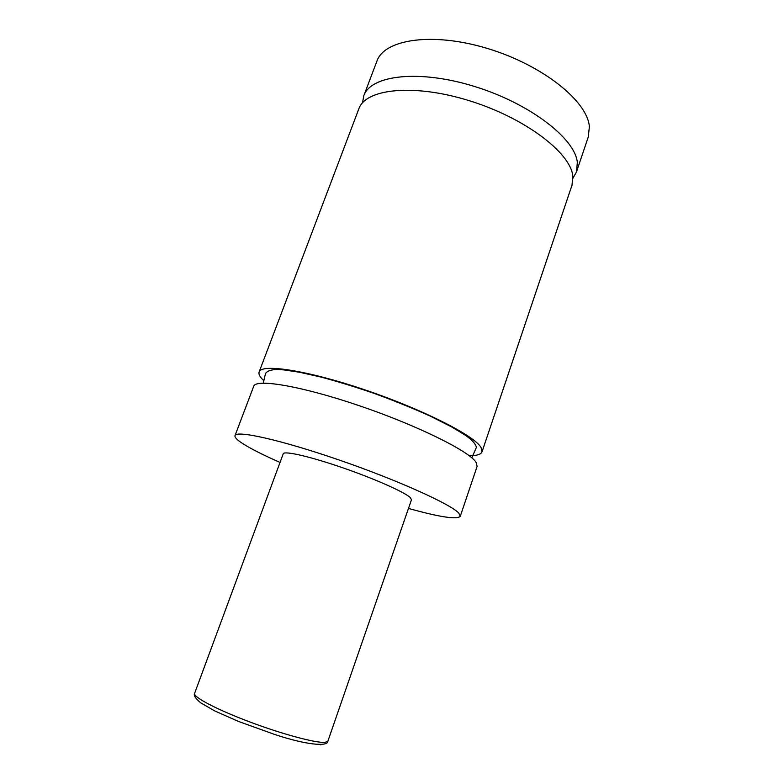 <?xml version="1.0" encoding="UTF-8"?>
<svg xmlns="http://www.w3.org/2000/svg" width="784" height="784" viewBox="0 0 784 784"><rect width="100%" height="100%" fill="white"/><g stroke="black" fill="none" stroke-linecap="round" stroke-linejoin="round"><path stroke-width="1.18" d="M280.025 462.433C262.983 454.926 250.38 448.536 242.227 443.264C236.925 439.785 234.524 437.227 235.014 435.62L253.693 386.326C255.653 378.417 301.125 385.914 359.072 405.642C417 425.271 468.999 451.045 476.006 462.227L477.133 466.323L460.277 516.274C457.052 519.763 439.785 517.146 408.474 508.424M264.032 380.936C259.994 377.212 258.367 374.233 259.132 371.988C261.337 363.423 306.946 370.224 364.776 389.815C422.576 409.307 474.251 435.581 481.013 447.419L482.033 451.8C480.994 454.455 476.701 455.749 469.155 455.68M362.522 102.812L363.805 95.746C370.636 75.205 418.715 69.208 474.124 86.338C529.553 103.263 575.093 138.454 577.328 162.337L576.485 171.902L572.996 178.164M259.132 371.988L358.856 108.8C365.481 88.798 413.452 83.369 468.979 100.607C524.525 117.659 570.34 152.459 572.781 175.792L572.026 185.122L482.033 451.8M194.589 693.409L283.23 453.789C284.004 450.604 309.357 456.308 341.461 467.342C373.537 478.328 404.123 491.872 410.13 497.448L411.492 499.722L327.888 741.135C328.104 747.064 305.711 744.761 275.164 734.628L238.385 721.407L214.689 710.902L200.753 702.866C195.52 698.524 193.462 695.369 194.589 693.409C192.854 696.937 216.776 709.569 249.9 721.986C282.975 734.422 316.648 743.359 325.242 742.33L327.888 741.135M235.014 435.62C236.102 429.975 281.064 439.932 339.443 460.11C397.792 480.229 450.937 504.269 458.797 513.148L460.277 516.274M363.805 95.746L376.898 61.181C384.278 39.229 432.631 31.732 487.736 48.559C542.861 65.18 587.667 101.41 589.362 126.704L588.304 136.877L576.485 171.902M321.724 744.516L320.284 744.8M471.821 457.827L476.388 447.419C475.663 443.764 471.752 439.559 464.638 434.787L452.005 427.113L429.838 415.912C412.453 408.092 393.744 400.526 373.703 393.235C355.495 386.992 338.12 381.651 321.567 377.212L299.488 372.243L284.602 369.999C274.361 368.794 268.02 369.95 265.57 373.458L263.199 383.121"/></g></svg>
